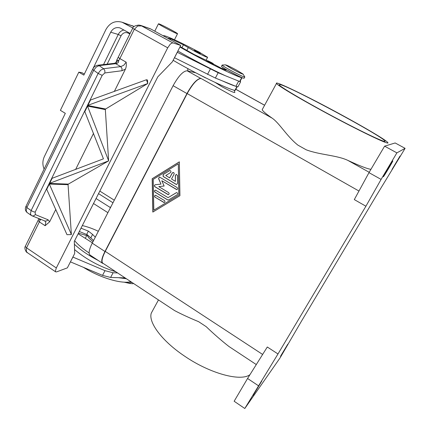 <?xml version="1.0" encoding="UTF-8"?>
<svg xmlns="http://www.w3.org/2000/svg" width="430" height="430" viewBox="0 0 430 430"><rect width="100%" height="100%" fill="white"/><g stroke="black" fill="none" stroke-linecap="round" stroke-linejoin="round"><path stroke-width="0.64" d="M103.307 263.499L102.496 263.278C100.948 261.843 101.765 257.914 104.958 251.496L186.953 93.552C192.441 83.743 197.064 78.701 200.815 78.427L201.041 78.475C197.289 78.749 192.672 83.785 187.19 93.584L105.253 251.389C102.066 257.801 101.243 261.725 102.797 263.16L174.591 310.589C181.304 314.126 189.307 317.824 198.612 321.678L206.163 326.649C213.834 333.992 221.418 340.603 228.905 346.473L256.291 364.565M277.984 353.96L267.293 347.005L247.567 378.486L234.146 401.244L244.794 408.5L280.043 357.927L301.097 321.79L376.868 194.774L405.103 148.345L396.89 152.865L381.098 179.407L365.914 206.228L277.984 353.96L244.794 408.5M365.914 206.228L354.304 199.59L368.983 172.645L381.098 179.407M179.928 195.693L152.822 212.087L152.182 178.729L179.342 161.841L179.928 195.693M179.342 161.89L152.29 178.713L152.924 212.022M153.827 210.179L178.945 195.01L178.31 163.808L153.241 179.38L153.827 210.179L178.945 195.01M178.848 195.037L178.31 163.808M287.82 344.145L280.494 356.303L287.82 344.145M261.768 381.066L253.189 395.288L261.768 381.066M400.018 156.069L392.031 169.431L400.018 156.069M392.767 160.971L392.794 160.96C393.294 160.772 383.92 176.477 383.372 176.757L383.334 176.773C382.77 177.069 392.364 160.992 392.767 160.971M258.36 385.699L247.567 378.486M175.994 184.303L163.147 176.494L163.11 174.553L169.898 170.511C171.075 170.925 171.269 171.624 170.479 172.607L165.765 175.526L169.651 177.88L172.215 173.016L173.58 172.559L174.128 173.161L174.145 173.989L171.511 179.009L175.413 181.374L175.306 175.526L176.332 174.403L177.439 175.531L177.579 183.336L176.59 184.454L175.994 184.303L176.789 184.422M155.149 197.316C154.343 196.397 154.477 195.704 155.542 195.247L164.427 200.504C165.227 201.412 165.104 202.105 164.05 202.578L155.251 197.289L164.255 202.535M167.576 199.896L155.047 192.178C154.246 191.248 154.381 190.56 155.461 190.108L168.065 197.644L176.585 192.597C177.826 192.968 178.047 193.667 177.241 194.693L168.635 199.912L167.576 199.896L168.42 200.009M161.83 180.804L164.126 186.034L158.788 186.593L168.608 192.613C169.42 193.538 169.286 194.231 168.205 194.693L154.945 186.781C154.15 185.873 154.273 185.185 155.321 184.706L160.981 184.11L158.546 178.557L159.449 176.988L177.117 187.555C177.939 188.49 177.794 189.189 176.698 189.646L161.933 180.783L176.902 189.614M169.812 170.517L163.212 174.537L163.25 176.477L176.09 184.282M176.236 174.408L175.408 175.51L175.413 181.374M173.016 172.462L172.317 173L169.651 177.88M155.45 195.258C154.558 195.817 154.488 196.494 155.251 197.289M155.375 190.114C154.461 190.667 154.386 191.35 155.155 192.156L167.678 199.875M176.477 192.608L168.065 197.644M159.363 176.993L158.649 178.536L160.981 184.11M155.294 184.712C154.359 185.26 154.279 185.937 155.053 186.76L168.409 194.656M158.788 186.593L164.126 186.023M396.89 152.865L384.597 146.173L368.983 172.645M405.103 148.345L395.159 142.964L384.597 146.173M370.95 169.307C367.591 168.947 359.905 165.98 347.892 160.406C337.072 155.23 319.99 154.972 306.23 149.817L297.904 145.136C286.686 136.208 279.398 123.001 272.082 118.11C265.874 113.805 262.579 110.988 262.198 109.661L262.585 108.946M322.591 111.026C296.619 96.911 277.302 85.242 276.485 83.447C274.206 80.211 307.289 96.298 339.286 113.681C363.995 127.038 386.285 140.18 387.752 142.524C391.246 146.243 357.69 130.177 322.591 111.026M249.975 374.643C240.795 381.856 209.835 373.53 184.395 356.002C161.658 340.764 148.087 322.091 151.322 313.056L152.989 309.998M198.612 321.678L206.163 326.649M234.205 90.219L234.866 92.391C234.361 92.961 230.018 91.052 221.832 86.656L215.167 82.447M280.328 84.635C291.411 87.285 382.055 136.004 385.038 141.061L384.979 141.432C383.442 142.099 359.088 130.43 331.052 115.412C303.021 100.41 280.102 86.801 279.102 84.812L280.328 84.635M173.145 60.286C194.296 72.912 228.76 89.617 234.914 90.375L235.301 90.284L237.15 86.812M222.358 80.878C228.378 83.597 232.786 85.382 235.592 86.226L215.376 78.05L218.171 72.734L177.235 52.261M206.808 61.006L213.339 64.435C214.549 63.747 209.56 61.662 207.663 60.743L206.798 61.038M168.307 38.614L168.291 38.582C168.108 38.109 168.947 38.184 170.807 38.813L183.443 44.822L195.252 51.584C202.783 55.54 206.905 57.443 207.62 57.281L199.864 52.546M195.79 50.369C182.186 43.247 172.333 38.56 166.227 36.303C164.314 35.647 163.309 35.486 163.217 35.819M179.912 47.01C201.294 59.41 235.758 76.454 241.687 77.68L242.052 77.685M223.149 67.703L226.314 70.16C225.191 70.154 220.886 68.112 213.387 64.032M207.115 60.737L194.145 54.497L180.116 46.607M194.317 50.364L195.139 50.106C197.031 51.068 201.476 52.847 200.369 53.508L194.333 50.342M227.389 70.23L237.57 75.61M177.88 51.003C191.495 58.931 211.753 69.488 225.132 75.632L239.65 81.501L240.015 81.442L241.999 77.728M221.509 66.306L221.455 66.403C221.934 67.037 224.611 68.703 229.47 71.391C238.268 76.105 243.16 78.389 244.138 78.249L244.761 77.078M222.342 65.043L222.127 65.129C222.611 65.752 225.288 67.408 230.157 70.101C238.956 74.809 243.848 77.104 244.815 76.981M236.785 70.246C230.432 66.838 226.653 65.043 225.454 64.855L231.722 68.762C238.972 72.632 242.746 74.395 243.036 74.046L236.785 70.246M235.592 86.226L237.946 86.828L240.59 81.872M240.112 81.259L240.644 81.775L238.317 81.119M225.132 75.632L218.171 72.734M174.456 57.711L215.376 78.05M174.505 57.738L177.284 52.288M74.395 244.256C80.603 250.088 88.569 255.501 98.287 260.494M98.33 231.286C92.713 228.62 87.376 226.718 82.329 225.573M81.001 228.185L88.365 231.114L92.579 234.415L95.304 237.177M89.134 252.964C82.791 248.798 77.964 244.708 74.653 240.692M74.557 249.561C86.365 259.516 100.131 266.923 115.847 271.781M79.324 231.49L87.322 234.758L93.606 240.488M87.322 234.758C87.435 236.613 89.343 238.886 93.041 241.579M83.447 267.347C100.335 277.92 121.615 284.176 130.838 281.688M128.914 282.026L132.236 282.612M125.512 282.198L132.128 283.746L133.666 283.553M124.039 282.15L130.505 283.623M125.076 277.882L118.444 277.683L126.393 278.748M86.72 235.586L78.459 233.189M72.869 257.059L104.995 270.663L113.079 272.76L117.583 272.932M121.986 70.73L125.436 69.101C126.264 67.306 126.506 64.995 126.167 62.178L119.868 58.593L134.284 29.348L137.681 25.999L141.916 25.902L150.769 28.987L180.718 45.429L172.376 61.802L157.81 76.83L74.304 241.375L74.68 253.501L67.359 267.868L56.604 271.873L55.696 271.873L55.362 271.158L56.314 267.965L26.552 247.841L39.345 221.901L45.128 225.723L49.638 221.815L48.106 219.816L35.357 214.613L35.163 212.114L102.195 75.357L104.861 72.95L121.986 70.73L121.986 68.408L120.733 66.607L103.571 68.709L100.642 70.197L98.126 73.455L102.195 75.357M55.696 271.873L27.461 252.727L26.375 251.507L26.552 247.841L25.392 246.643L25.424 246.116M92.391 242.853L78.153 233.791M72.906 257.086L70.429 261.849M118.444 277.683L110.618 277.447L102.528 275.383L70.466 261.875M150.769 28.987L149.833 28.59M180.718 45.429L172.683 42.812L140.562 25.365M141.201 25.58L138.922 25.053C135.025 25.564 132.945 26.655 132.677 28.316L167.711 47.827L170.366 44L172.683 42.812M167.711 47.827L56.314 267.965M125.436 69.101L114.321 91.493M147.522 80.055L147.71 83.544L87.553 105.431L90.128 100.169L146.463 79.749L147.522 80.055M147.71 83.544L105.63 109.005L105.334 109.602L108.634 160.863L49.316 183.438L51.767 178.428L103.447 158.831L84.678 111.295L87.247 106.049L105.334 109.602M108.634 160.863L68.349 184.11L68.069 184.68L71.38 234.57L66.994 234.694L46.58 189.017L49.025 184.024L68.069 184.68M55.825 209.345L49.638 221.815M104.861 72.95L104.85 70.558L103.571 68.709L99.12 65.618L97.863 65.226C93.686 66.166 93.697 68.015 92.574 69.413L98.126 73.455L31.143 210.539L30.444 213.775L31.304 215.43L27.052 212.479L26.182 210.818L26.864 207.588L93.675 70.337L96.186 67.091L99.12 65.618L115.638 63.694L117.686 63.043L118.47 62.296L118.669 60.614L116.218 61.796M126.167 62.178L123.727 65.29L120.733 66.607L115.638 63.694L114.095 63.355M44.86 220.982L45.795 222.649L45.128 225.723M40.974 219.424L40.054 220.085L38.958 218.612M44.833 220.972L46.386 221.079L48.106 219.816M31.863 215.747L31.454 215.527M26.047 206.201L26.864 207.588L31.143 210.539L33.185 211.667L35.163 212.114M46.875 189.023L46.58 189.017L49.025 184.029L49.321 184.04L71.396 234.543M68.349 184.11L49.316 183.438L51.772 178.428L52.062 178.439L49.611 183.443M93.536 133.375L75.632 169.447M105.63 109.005L87.548 105.431L90.133 100.169L90.407 100.228L87.833 105.484M87.526 106.108L84.957 111.348L84.678 111.295L87.247 106.054L87.526 106.108L108.656 160.825M146.463 79.749L147.732 83.506M49.321 184.04L46.875 189.028M116.745 60.13L116.229 62.033M39.571 218.859L40.054 220.085L39.345 221.901L38.098 220.38L25.354 246.261M117.686 63.043L115.632 62.775M26.896 212.355C23.999 209.458 26.069 206.223 25.983 206.346L92.606 69.348M93.514 203.524L107.892 212.667M159.202 23.946C162.626 25.166 177.628 33.137 177.552 33.696L176.902 33.588C173.752 32.524 158.283 24.311 158.46 23.8L159.202 23.946M132.838 28.009L122.093 22.231C115.175 20.366 109.779 22.801 105.909 29.541L83.829 75.11L78.803 72.17L81.904 72.665L84.328 74.078M78.803 72.17L60.388 110.338L65.312 113.326L44.338 156.627C42.489 160.691 42.414 164.84 44.102 169.081M193.704 72.326L193.763 71.751M110.478 207.636L96.051 198.526M92.901 68.8L110.693 32.218C112.923 28.332 116.035 26.902 120.024 27.928L130.15 33.438M187.69 68.499L187.942 70.982M195.79 72.815L187.136 70.794C183.218 70.966 178.541 75.933 173.107 85.694L92.23 243.16C89.091 249.567 88.354 253.523 90.015 255.028L102.496 263.278M358.964 191.038L187.19 93.584M262.628 354.449L105.253 251.389M272.082 118.11L201.041 78.475M369.193 172.29L347.892 160.406M264.595 105.264L235.817 89.311M236.865 86.715L234.914 90.375M188.292 47.574L186.819 50.455M211.221 62.463L207.744 60.775L212.952 63.64L211.221 62.463M198.45 51.724L195.204 50.133L198.45 51.724M241.687 77.68L239.65 81.501M183.443 44.822L181.976 47.692M170.807 38.813L170.345 39.732M224.772 68.999L224.439 69.628M200.289 75.137L205.513 77.873M235.882 86.344L238.607 81.238M207.523 74.401L210.329 69.036M90.891 237.709L92.579 234.415M86.683 234.409L88.365 231.114M104.995 270.663L102.528 275.383M113.079 272.76L110.618 277.447M132.693 28.283L116.809 60.039L118.669 60.614L119.868 58.593L118.336 57.432M31.987 215.812L33.583 215.924L35.357 214.613M97.863 65.226L97.465 65.285M38.163 220.246L38.856 218.569M131.978 25.58L134.117 26.483M123.77 23L134.106 26.488M110.693 32.218L118.255 34.459L121.05 35.781C122.894 32.755 125.323 31.884 128.339 33.153L129.871 34.002M123.958 29.998C121.432 30.514 119.529 31.997 118.255 34.459L103.528 64.575M128.586 32.572L128.339 33.153M107.145 64.156L121.05 35.781M114.294 200.208L99.825 191.087M98.534 193.634L112.977 202.767M109.795 207.244L110.8 207.007M92.23 243.16L104.958 251.496M173.107 85.694L186.953 93.552M187.136 70.794L200.815 78.427M276.485 83.447L262.198 109.661M264.617 105.221L235.839 89.268M158.471 299.941L151.322 313.056M384.812 141.448L385.038 141.061M221.455 66.403L222.127 65.129M225.454 64.855L222.127 65.054M243.117 74.175L244.718 76.857M207.577 57.362L206.077 60.248M223.143 67.773L222.6 68.805M205.626 77.921L200.224 75.105M85.312 238.349L87.188 234.678M141.121 25.547L150.135 28.697M32.008 215.817L44.844 220.977M97.879 65.226L114.412 63.317M116.224 61.796L115.869 62.619L114.423 63.317M25.348 246.277C23.865 248.298 26.364 252.706 27.375 252.663M134.122 26.477L122.093 22.231M177.52 33.75L174.472 39.764M158.46 23.8L154.768 31.186"/></g></svg>
